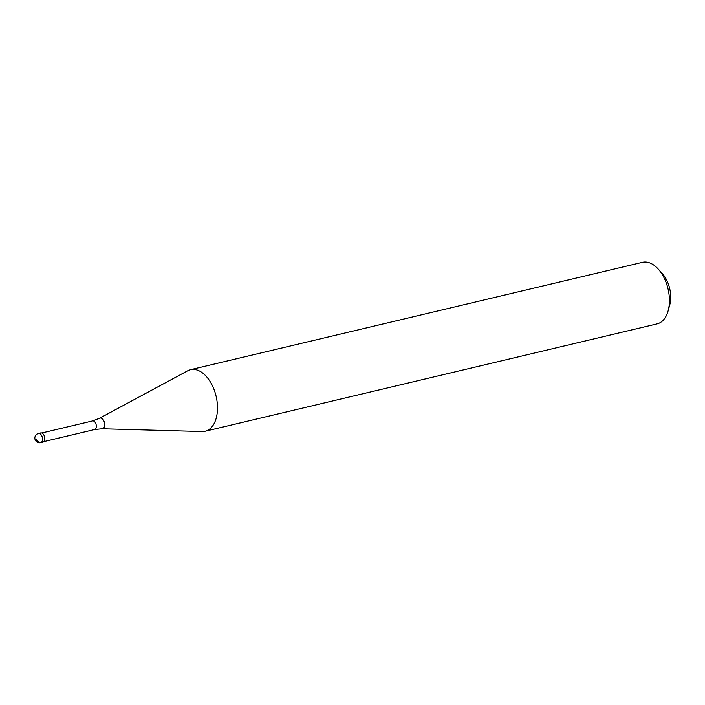 <?xml version="1.0" encoding="UTF-8"?>
<svg xmlns="http://www.w3.org/2000/svg" width="705" height="705" viewBox="0 0 705 705"><rect width="100%" height="100%" fill="white"/><g stroke="black" fill="none" stroke-linecap="round" stroke-linejoin="round"><path stroke-width="1.06" d="M39.7 433.584A4.741 2.811 76.6 0 1 43.084 433.927A4.741 2.811 76.6 0 1 44.089 435.514A4.741 2.811 -103.4 0 0 40.723 432.914L38.484 433.443A4.741 2.811 76.6 0 1 41.859 436.051A4.741 2.811 76.6 0 1 40.678 442.678L42.917 442.15A4.741 2.811 -103.4 0 0 44.089 435.514A4.741 2.811 76.6 0 1 44.574 440.184A4.741 2.811 76.6 0 1 41.701 442.009M43.164 434.016A4.433 2.626 76.6 0 1 43.243 434.104A4.433 2.626 76.6 0 1 44.186 435.593A4.433 2.626 76.6 0 1 44.635 439.955A4.433 2.626 76.6 0 1 44.6 440.07M92.567 420.929L99.581 418.259L187.794 370.733A31.637 18.727 76.6 0 1 190.544 369.684A31.637 18.727 76.6 0 1 213.016 387.027A31.637 18.727 76.6 0 1 205.173 431.24A31.637 18.727 76.6 0 1 202.238 431.539L102.084 428.763L94.611 429.539A4.433 2.626 -103.4 0 0 95.713 423.352A4.433 2.626 -103.4 0 0 92.567 420.929L41.771 432.993M205.173 431.24L657.104 323.877A31.637 18.727 -103.4 0 0 668.137 310.799A31.637 18.727 -103.4 0 0 664.947 279.665A31.637 18.727 -103.4 0 0 658.214 269.037A31.637 18.727 -103.4 0 0 642.475 262.322L190.544 369.684M668.137 310.799L669.75 304.904A23.723 14.047 -103.4 0 0 667.362 281.551A23.723 14.047 -103.4 0 0 662.312 273.575L658.214 269.037M35.867 438.951A4.741 3.648 48.5 0 0 41.454 442.264L43.692 441.735M99.581 418.259A5.464 3.234 76.6 0 1 103.943 421.079A5.464 3.234 76.6 0 1 102.084 428.763M38.484 433.443A4.741 4.741 0 0 0 35.25 439.99A4.741 4.741 0 0 0 40.678 442.678M94.611 429.539L43.825 441.612"/></g></svg>
